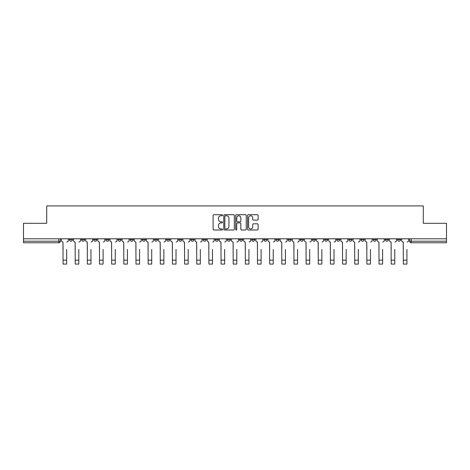 <?xml version="1.0" encoding="UTF-8"?>
<svg xmlns="http://www.w3.org/2000/svg" width="470" height="470" viewBox="0 0 470 470"><rect width="100%" height="100%" fill="white"/><g stroke="black" fill="none" stroke-linecap="round" stroke-linejoin="round"><path stroke-width="0.7" d="M222.539 215.248A0.535 0.535 0 0 0 221.999 214.714L213.879 214.714A0.764 0.764 0 0 0 213.11 215.477L213.11 229.243A0.764 0.764 0 0 0 213.879 230.006L221.999 230.006A0.535 0.535 0 0 0 222.539 229.472A0.535 0.535 0 0 0 221.999 228.937L220.947 228.937A2.444 2.444 0 0 1 218.503 226.487L218.503 225.341A2.444 2.444 0 0 1 220.947 222.898L221.999 222.898A0.535 0.535 0 0 0 222.539 222.363A0.535 0.535 0 0 0 221.999 221.828L220.947 221.828A2.444 2.444 0 0 1 218.503 219.378L218.503 218.233A2.444 2.444 0 0 1 220.947 215.783L221.999 215.783A0.535 0.535 0 0 0 222.539 215.248M397.503 238.795L397.503 239.653L400.616 239.653A1.557 1.557 0 0 1 399.059 241.21A1.557 1.557 0 0 1 397.503 239.653L397.503 238.795M385.347 238.795L385.347 239.653L388.467 239.653A1.557 1.557 0 0 1 386.904 241.21A1.557 1.557 0 0 1 385.347 239.653L385.347 238.795M312.433 238.795L312.433 239.653L315.546 239.653A1.557 1.557 0 0 1 313.989 241.21A1.557 1.557 0 0 1 312.433 239.653L312.433 238.795M300.283 238.795L300.283 239.653L303.397 239.653A1.557 1.557 0 0 1 301.84 241.21A1.557 1.557 0 0 1 300.283 239.653L300.283 238.795M288.128 238.795L288.128 239.653L291.241 239.653A1.557 1.557 0 0 1 289.685 241.21A1.557 1.557 0 0 1 288.128 239.653L288.128 238.795M263.823 238.795L263.823 239.653L266.937 239.653A1.557 1.557 0 0 1 265.38 241.21A1.557 1.557 0 0 1 263.823 239.653L263.823 238.795M239.518 239.653L239.518 238.795L239.518 239.653A1.557 1.557 0 0 0 241.075 241.21A1.557 1.557 0 0 1 239.518 239.653L242.632 239.653A1.557 1.557 0 0 1 241.075 241.21A1.557 1.557 0 0 0 242.632 239.653L242.632 238.795L242.632 239.653M227.368 239.653L227.368 238.795L227.368 239.653A1.557 1.557 0 0 0 228.925 241.21A1.557 1.557 0 0 1 227.368 239.653L230.482 239.653A1.557 1.557 0 0 1 228.925 241.21M215.213 239.653L215.213 238.795L215.213 239.653A1.557 1.557 0 0 0 216.77 241.21A1.557 1.557 0 0 1 215.213 239.653L218.327 239.653A1.557 1.557 0 0 1 216.77 241.21A1.557 1.557 0 0 0 218.327 239.653L218.327 238.795L218.327 239.653M203.064 238.795L203.064 239.653L206.177 239.653A1.557 1.557 0 0 1 204.62 241.21A1.557 1.557 0 0 1 203.064 239.653L203.064 238.795M190.908 238.795L190.908 239.653L194.022 239.653A1.557 1.557 0 0 1 192.465 241.21A1.557 1.557 0 0 1 190.908 239.653L190.908 238.795M178.759 238.795L178.759 239.653L181.872 239.653A1.557 1.557 0 0 1 180.316 241.21A1.557 1.557 0 0 1 178.759 239.653L178.759 238.795M166.603 239.653L166.603 238.795L166.603 239.653A1.557 1.557 0 0 0 168.16 241.21A1.557 1.557 0 0 1 166.603 239.653L169.717 239.653A1.557 1.557 0 0 1 168.16 241.21M142.298 239.653L142.298 238.795L142.298 239.653A1.557 1.557 0 0 0 143.855 241.21A1.557 1.557 0 0 1 142.298 239.653L145.412 239.653A1.557 1.557 0 0 1 143.855 241.21A1.557 1.557 0 0 0 145.412 239.653L145.412 238.795L145.412 239.653M130.143 239.653L130.143 238.795L130.143 239.653A1.557 1.557 0 0 0 131.706 241.21A1.557 1.557 0 0 1 130.143 239.653L133.263 239.653A1.557 1.557 0 0 1 131.706 241.21A1.557 1.557 0 0 0 133.263 239.653L133.263 238.795L133.263 239.653M117.994 239.653L117.994 238.795L117.994 239.653A1.557 1.557 0 0 0 119.55 241.21A1.557 1.557 0 0 1 117.994 239.653L121.107 239.653A1.557 1.557 0 0 1 119.55 241.21A1.557 1.557 0 0 0 121.107 239.653L121.107 238.795L121.107 239.653M105.838 239.653L105.838 238.795L105.838 239.653A1.557 1.557 0 0 0 107.401 241.21A1.557 1.557 0 0 1 105.838 239.653L108.958 239.653A1.557 1.557 0 0 1 107.401 241.21M93.689 239.653L93.689 238.795L93.689 239.653A1.557 1.557 0 0 0 95.246 241.21A1.557 1.557 0 0 1 93.689 239.653L96.802 239.653A1.557 1.557 0 0 1 95.246 241.21A1.557 1.557 0 0 0 96.802 239.653L96.802 238.795L96.802 239.653M81.533 239.653L81.533 238.795L81.533 239.653A1.557 1.557 0 0 0 83.096 241.21A1.557 1.557 0 0 1 81.533 239.653L84.653 239.653A1.557 1.557 0 0 1 83.096 241.21A1.557 1.557 0 0 0 84.653 239.653L84.653 238.795L84.653 239.653M257.349 220.107A0.764 0.764 0 0 0 258.112 219.343L258.112 215.477A0.764 0.764 0 0 0 257.349 214.714L248.325 214.714A0.764 0.764 0 0 0 247.561 215.477L247.561 229.243A0.764 0.764 0 0 0 248.325 230.006L257.349 230.006A0.764 0.764 0 0 0 258.112 229.243L258.112 224.578A0.764 0.764 0 0 0 257.349 223.814L253.483 223.814A0.764 0.764 0 0 0 252.719 224.578L252.719 226.893A2.045 2.045 0 0 1 250.675 228.937A2.045 2.045 0 0 1 248.63 226.893L248.63 217.827A2.045 2.045 0 0 1 250.675 215.783A2.045 2.045 0 0 1 252.719 217.827L252.719 219.343A0.764 0.764 0 0 0 253.483 220.107L257.349 220.107M23.5 238.795L23.5 223.297L46.712 223.297L46.712 205.925L423.288 205.925L423.288 223.297L446.5 223.297L446.5 238.795L23.5 238.795L23.5 241.21L60.348 241.21L60.348 238.795L60.348 241.21A1.557 1.557 0 0 1 58.791 242.773L23.5 242.773L23.5 241.21M234.33 215.477A0.764 0.764 0 0 0 233.567 214.714L224.542 214.714A0.764 0.764 0 0 0 223.779 215.477L223.779 229.243A0.764 0.764 0 0 0 224.542 230.006L233.567 230.006A0.764 0.764 0 0 0 234.33 229.243L234.33 215.477M236.434 214.714L245.458 214.714A0.764 0.764 0 0 1 246.221 215.477L246.221 229.243A0.764 0.764 0 0 1 245.458 230.006L241.598 230.006A0.764 0.764 0 0 1 240.828 229.243L240.828 223.661A0.764 0.764 0 0 0 240.064 222.898L237.503 222.898A0.764 0.764 0 0 0 236.739 223.661L236.739 229.472A0.535 0.535 0 0 1 236.204 230.006A0.535 0.535 0 0 1 235.67 229.472L235.67 215.477A0.764 0.764 0 0 1 236.434 214.714M409.652 238.795L409.652 241.21L446.5 241.21L446.5 242.773L411.209 242.773A1.557 1.557 0 0 1 409.652 241.21L409.652 238.795M446.5 238.795L446.5 241.21M400.616 238.795L400.616 239.653M388.467 238.795L388.467 239.653L388.467 238.795M376.311 238.795L376.311 239.653A1.557 1.557 0 0 1 374.755 241.21A1.557 1.557 0 0 1 373.198 239.653L376.311 239.653M373.198 238.795L373.198 239.653M364.162 238.795L364.162 239.653A1.557 1.557 0 0 1 362.599 241.21A1.557 1.557 0 0 1 361.042 239.653L364.162 239.653M361.042 238.795L361.042 239.653M352.007 238.795L352.007 239.653A1.557 1.557 0 0 1 350.45 241.21A1.557 1.557 0 0 1 348.893 239.653L352.007 239.653M348.893 238.795L348.893 239.653M339.857 238.795L339.857 239.653A1.557 1.557 0 0 1 338.294 241.21A1.557 1.557 0 0 1 336.737 239.653L339.857 239.653M336.737 238.795L336.737 239.653M327.702 238.795L327.702 239.653A1.557 1.557 0 0 1 326.145 241.21A1.557 1.557 0 0 1 324.588 239.653L327.702 239.653M324.588 238.795L324.588 239.653M315.546 238.795L315.546 239.653A1.557 1.557 0 0 1 313.989 241.21M303.397 238.795L303.397 239.653M291.241 239.653L291.241 238.795L291.241 239.653A1.557 1.557 0 0 1 289.685 241.21M279.092 238.795L279.092 239.653A1.557 1.557 0 0 1 277.535 241.21A1.557 1.557 0 0 1 275.978 239.653A1.557 1.557 0 0 0 277.535 241.21A1.557 1.557 0 0 0 279.092 239.653L275.978 239.653L275.978 238.795M266.937 239.653L266.937 238.795L266.937 239.653A1.557 1.557 0 0 1 265.38 241.21M254.787 238.795L254.787 239.653A1.557 1.557 0 0 1 253.23 241.21A1.557 1.557 0 0 1 251.673 239.653A1.557 1.557 0 0 0 253.23 241.21M251.673 238.795L251.673 239.653L254.787 239.653M230.482 238.795L230.482 239.653L230.482 238.795M206.177 239.653L206.177 238.795L206.177 239.653A1.557 1.557 0 0 1 204.62 241.21M194.022 239.653L194.022 238.795L194.022 239.653A1.557 1.557 0 0 1 192.465 241.21M181.872 239.653L181.872 238.795L181.872 239.653A1.557 1.557 0 0 1 180.316 241.21M169.717 238.795L169.717 239.653L169.717 238.795M157.567 239.653L157.567 238.795L157.567 239.653A1.557 1.557 0 0 1 156.011 241.21A1.557 1.557 0 0 1 154.454 239.653L157.567 239.653A1.557 1.557 0 0 1 156.011 241.21M154.454 238.795L154.454 239.653M108.958 238.795L108.958 239.653L108.958 238.795M72.498 238.795L72.498 239.653A1.557 1.557 0 0 1 70.941 241.21A1.557 1.557 0 0 1 69.384 239.653A1.557 1.557 0 0 0 70.941 241.21A1.557 1.557 0 0 0 72.498 239.653L72.498 238.795M69.384 238.795L69.384 239.653L72.498 239.653M58.791 238.795L58.791 242.773A1.557 1.557 0 0 0 60.348 241.21M225.383 215.783A0.535 0.535 0 0 0 224.848 216.317L224.848 228.402A0.535 0.535 0 0 0 225.383 228.937L226.493 228.937A2.444 2.444 0 0 0 228.943 226.487L228.943 218.233A2.444 2.444 0 0 0 226.493 215.783L225.383 215.783M240.828 217.868A2.045 2.045 0 0 0 238.784 215.824A2.045 2.045 0 0 0 236.739 217.868L236.739 221.059A0.764 0.764 0 0 0 237.503 221.828L240.064 221.828A0.764 0.764 0 0 0 240.828 221.059L240.828 217.868M61.4 240.434L61.4 238.795L61.4 240.434A1.557 1.557 0 0 0 62.956 241.991L63.074 249.394M62.956 241.991L63.074 264.075L66.658 264.075L66.658 249.394M68.332 240.434L68.332 238.795L68.332 240.434A1.557 1.557 0 0 1 66.775 241.991M66.658 264.075L63.074 264.075M73.549 240.434L73.549 238.795L73.549 240.434A1.557 1.557 0 0 0 75.112 241.991L75.224 249.394M75.112 241.991L75.224 264.075L78.807 264.075L78.807 249.394M80.482 240.434L80.482 238.795L80.482 240.434A1.557 1.557 0 0 1 78.925 241.991M85.704 240.434L85.704 238.795L85.704 240.434A1.557 1.557 0 0 0 87.261 241.991L87.379 249.394M87.261 241.991L87.379 264.075L90.963 264.075L90.963 249.394M92.637 240.434L92.637 238.795L92.637 240.434A1.557 1.557 0 0 1 91.08 241.991M78.807 264.075L75.224 264.075M90.963 264.075L87.379 264.075M97.854 240.434L97.854 238.795L97.854 240.434A1.557 1.557 0 0 0 99.417 241.991L99.528 249.394M99.417 241.991L99.528 264.075L103.112 264.075L103.112 249.394M104.787 240.434L104.787 238.795L104.787 240.434A1.557 1.557 0 0 1 103.23 241.991M110.009 240.434L110.009 238.795L110.009 240.434A1.557 1.557 0 0 0 111.566 241.991L111.684 249.394M111.566 241.991L111.684 264.075L115.267 264.075L115.267 249.394M116.942 240.434L116.942 238.795L116.942 240.434A1.557 1.557 0 0 1 115.385 241.991M122.159 240.434L122.159 238.795L122.159 240.434A1.557 1.557 0 0 0 123.722 241.991L123.833 249.394M123.722 241.991L123.833 264.075L127.417 264.075L127.417 249.394M129.091 240.434L129.091 238.795L129.091 240.434A1.557 1.557 0 0 1 127.535 241.991M103.112 264.075L99.528 264.075M115.267 264.075L111.684 264.075M127.417 264.075L123.833 264.075M134.314 240.434L134.314 238.795L134.314 240.434A1.557 1.557 0 0 0 135.871 241.991L135.989 249.394M135.871 241.991L135.989 264.075L139.572 264.075L139.572 249.394M141.247 240.434L141.247 238.795L141.247 240.434A1.557 1.557 0 0 1 139.69 241.991M139.572 264.075L135.989 264.075M146.464 240.434L146.464 238.795L146.464 240.434A1.557 1.557 0 0 0 148.026 241.991L148.138 249.394M148.026 241.991L148.138 264.075L151.722 264.075L151.722 249.394M153.396 240.434L153.396 238.795L153.396 240.434A1.557 1.557 0 0 1 151.839 241.991M151.722 264.075L148.138 264.075M158.619 240.434L158.619 238.795L158.619 240.434A1.557 1.557 0 0 0 160.176 241.991L160.293 249.394M160.176 241.991L160.293 264.075L163.877 264.075L163.877 249.394M165.552 240.434L165.552 238.795L165.552 240.434A1.557 1.557 0 0 1 163.995 241.991M163.877 264.075L160.293 264.075M170.769 240.434L170.769 238.795L170.769 240.434A1.557 1.557 0 0 0 172.331 241.991L172.443 249.394M172.331 241.991L172.443 264.075L176.027 264.075L176.027 249.394M177.707 240.434L177.707 238.795L177.707 240.434A1.557 1.557 0 0 1 176.144 241.991M176.027 264.075L172.443 264.075M182.924 240.434L182.924 238.795L182.924 240.434A1.557 1.557 0 0 0 184.481 241.991L184.598 249.394M184.481 241.991L184.598 264.075L188.182 264.075L188.182 249.394M189.857 240.434L189.857 238.795L189.857 240.434A1.557 1.557 0 0 1 188.3 241.991M188.182 264.075L184.598 264.075M195.074 240.434L195.074 238.795L195.074 240.434A1.557 1.557 0 0 0 196.636 241.991L196.754 249.394M196.636 241.991L196.754 264.075L200.332 264.075L200.332 249.394M202.012 240.434L202.012 238.795L202.012 240.434A1.557 1.557 0 0 1 200.449 241.991M200.332 264.075L196.754 264.075M207.229 240.434L207.229 238.795L207.229 240.434A1.557 1.557 0 0 0 208.786 241.991L208.903 249.394M208.786 241.991L208.903 264.075L212.487 264.075L212.487 249.394M214.161 240.434L214.161 238.795L214.161 240.434A1.557 1.557 0 0 1 212.605 241.991M212.487 264.075L208.903 264.075M219.378 240.434L219.378 238.795L219.378 240.434A1.557 1.557 0 0 0 220.941 241.991L221.059 249.394M220.941 241.991L221.059 264.075L224.637 264.075L224.637 249.394M226.317 240.434L226.317 238.795L226.317 240.434A1.557 1.557 0 0 1 224.754 241.991M224.637 264.075L221.059 264.075M231.534 240.434L231.534 238.795L231.534 240.434A1.557 1.557 0 0 0 233.091 241.991L233.208 249.394M233.091 241.991L233.208 264.075L236.792 264.075L236.792 249.394M238.466 240.434L238.466 238.795L238.466 240.434A1.557 1.557 0 0 1 236.909 241.991M236.792 264.075L233.208 264.075M243.683 240.434L243.683 238.795L243.683 240.434A1.557 1.557 0 0 0 245.246 241.991L245.363 249.394M245.246 241.991L245.363 264.075L248.941 264.075L248.941 249.394M250.622 240.434L250.622 238.795L250.622 240.434A1.557 1.557 0 0 1 249.059 241.991M248.941 264.075L245.363 264.075M255.839 240.434L255.839 238.795L255.839 240.434A1.557 1.557 0 0 0 257.396 241.991L257.513 249.394M257.396 241.991L257.513 264.075L261.097 264.075L261.097 249.394M262.771 240.434L262.771 238.795L262.771 240.434A1.557 1.557 0 0 1 261.214 241.991M261.097 264.075L257.513 264.075M267.988 240.434L267.988 238.795L267.988 240.434A1.557 1.557 0 0 0 269.551 241.991L269.668 249.394M269.551 241.991L269.668 264.075L273.246 264.075L273.246 249.394M274.926 240.434L274.926 238.795L274.926 240.434A1.557 1.557 0 0 1 273.364 241.991M273.246 264.075L269.668 264.075M280.144 240.434L280.144 238.795L280.144 240.434A1.557 1.557 0 0 0 281.7 241.991L281.818 249.394M281.7 241.991L281.818 264.075L285.402 264.075L285.402 249.394M287.076 240.434L287.076 238.795L287.076 240.434A1.557 1.557 0 0 1 285.519 241.991M285.402 264.075L281.818 264.075M292.293 240.434L292.293 238.795L292.293 240.434A1.557 1.557 0 0 0 293.856 241.991L293.973 249.394M293.856 241.991L293.973 264.075L297.557 264.075L297.557 249.394M299.231 240.434L299.231 238.795L299.231 240.434A1.557 1.557 0 0 1 297.669 241.991M297.557 264.075L293.973 264.075M304.448 240.434L304.448 238.795L304.448 240.434A1.557 1.557 0 0 0 306.005 241.991L306.123 249.394M306.005 241.991L306.123 264.075L309.707 264.075L309.707 249.394M311.381 240.434L311.381 238.795L311.381 240.434A1.557 1.557 0 0 1 309.824 241.991M309.707 264.075L306.123 264.075M316.604 240.434L316.604 238.795L316.604 240.434A1.557 1.557 0 0 0 318.161 241.991L318.278 249.394M318.161 241.991L318.278 264.075L321.862 264.075L321.862 249.394M323.536 240.434L323.536 238.795L323.536 240.434A1.557 1.557 0 0 1 321.974 241.991M321.862 264.075L318.278 264.075M328.753 240.434L328.753 238.795L328.753 240.434A1.557 1.557 0 0 0 330.31 241.991L330.428 249.394M330.31 241.991L330.428 264.075L334.011 264.075L334.011 249.394M335.686 240.434L335.686 238.795L335.686 240.434A1.557 1.557 0 0 1 334.129 241.991M334.011 264.075L330.428 264.075M340.909 240.434L340.909 238.795L340.909 240.434A1.557 1.557 0 0 0 342.465 241.991L342.583 249.394M342.465 241.991L342.583 264.075L346.167 264.075L346.167 249.394M347.841 240.434L347.841 238.795L347.841 240.434A1.557 1.557 0 0 1 346.278 241.991M346.167 264.075L342.583 264.075M353.058 240.434L353.058 238.795L353.058 240.434A1.557 1.557 0 0 0 354.615 241.991L354.732 249.394M354.615 241.991L354.732 264.075L358.316 264.075L358.316 249.394M359.991 240.434L359.991 238.795L359.991 240.434A1.557 1.557 0 0 1 358.434 241.991M358.316 264.075L354.732 264.075M365.214 240.434L365.214 238.795L365.214 240.434A1.557 1.557 0 0 0 366.77 241.991L366.888 249.394M366.77 241.991L366.888 264.075L370.472 264.075L370.472 249.394M372.146 240.434L372.146 238.795L372.146 240.434A1.557 1.557 0 0 1 370.583 241.991M370.472 264.075L366.888 264.075M377.363 240.434L377.363 238.795L377.363 240.434A1.557 1.557 0 0 0 378.92 241.991L379.037 249.394M378.92 241.991L379.037 264.075L382.621 264.075L382.621 249.394M384.296 240.434L384.296 238.795L384.296 240.434A1.557 1.557 0 0 1 382.739 241.991M382.621 264.075L379.037 264.075M389.518 240.434L389.518 238.795L389.518 240.434A1.557 1.557 0 0 0 391.075 241.991L391.193 249.394M391.075 241.991L391.193 264.075L394.777 264.075L394.777 249.394M396.451 240.434L396.451 238.795L396.451 240.434A1.557 1.557 0 0 1 394.888 241.991M394.777 264.075L391.193 264.075M401.668 240.434L401.668 238.795L401.668 240.434A1.557 1.557 0 0 0 403.225 241.991L403.342 249.394M403.225 241.991L403.342 264.075L406.926 264.075L406.926 249.394M408.6 240.434L408.6 238.795L408.6 240.434A1.557 1.557 0 0 1 407.044 241.991M406.926 264.075L403.342 264.075M411.209 238.795L411.209 242.773M66.658 260.145L63.074 260.145M78.807 260.145L75.224 260.145M90.963 260.145L87.379 260.145M103.112 260.145L99.528 260.145M115.267 260.145L111.684 260.145M127.417 260.145L123.833 260.145M139.572 260.145L135.989 260.145M151.722 260.145L148.138 260.145M163.877 260.145L160.293 260.145M176.027 260.145L172.443 260.145M188.182 260.145L184.598 260.145M200.332 260.145L196.754 260.145M212.487 260.145L208.903 260.145M224.637 260.145L221.059 260.145M236.792 260.145L233.208 260.145M248.941 260.145L245.363 260.145M261.097 260.145L257.513 260.145M273.246 260.145L269.668 260.145M285.402 260.145L281.818 260.145M297.557 260.145L293.973 260.145M309.707 260.145L306.123 260.145M321.862 260.145L318.278 260.145M334.011 260.145L330.428 260.145M346.167 260.145L342.583 260.145M358.316 260.145L354.732 260.145M370.472 260.145L366.888 260.145M382.621 260.145L379.037 260.145M394.777 260.145L391.193 260.145M406.926 260.145L403.342 260.145"/></g></svg>
